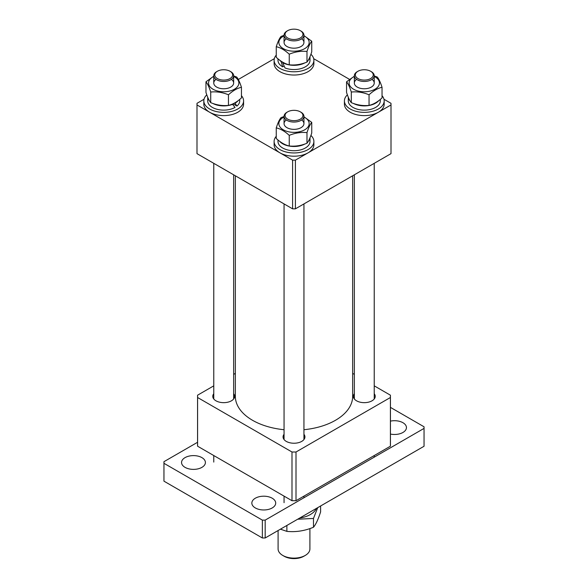 <?xml version="1.0" encoding="UTF-8"?>
<svg xmlns="http://www.w3.org/2000/svg" width="588" height="588" viewBox="0 0 588 588"><rect width="100%" height="100%" fill="white"/><g stroke="black" fill="none" stroke-linecap="round" stroke-linejoin="round"><path stroke-width="0.88" d="M374.233 393.71A10.937 6.314 180 0 1 375.232 396.341A10.937 6.314 180 0 1 368.478 402.177A10.937 6.314 180 0 1 356.563 400.81A10.937 6.314 180 0 1 353.359 396.341A10.937 6.314 180 0 1 354.351 393.71M233.649 393.71A10.937 6.314 180 0 1 234.641 396.341A10.937 6.314 180 0 1 227.887 402.177A10.937 6.314 180 0 1 215.972 400.81A10.937 6.314 180 0 1 212.768 396.341A10.937 6.314 180 0 1 213.767 393.71M303.945 434.297A10.937 6.314 180 0 1 304.937 436.928A10.937 6.314 180 0 1 298.182 442.757A10.937 6.314 180 0 1 286.268 441.39A10.937 6.314 180 0 1 283.063 436.928A10.937 6.314 180 0 1 284.055 434.297M374.233 385.846L390.41 395.187A96.432 55.676 180 0 1 390.432 396.341A96.432 55.676 180 0 1 390.41 397.503L390.41 446.204A96.432 55.676 180 0 0 390.432 445.043L390.432 396.341M354.351 374.372L352.653 373.387M235.347 373.387L233.649 374.372M213.767 385.846L197.59 395.187A96.432 55.676 180 0 0 197.568 396.341L197.568 445.043A96.432 55.676 180 0 0 197.59 446.204L291.993 500.704A96.432 55.676 180 0 0 296.007 500.704L390.41 446.204M197.59 446.204L197.59 397.503A96.432 55.676 180 0 1 197.568 396.341M197.59 397.503L291.993 452.003L291.993 500.704M296.007 500.704L296.007 452.003A96.432 55.676 180 0 1 291.993 452.003M296.007 452.003L390.41 397.503M235.347 175.79L235.347 396.341A58.653 33.861 0 0 0 252.524 420.288A58.653 33.861 0 0 0 284.055 429.718M303.945 429.718A58.653 33.861 0 0 0 352.653 396.341L352.653 175.79M204.021 99.262L196.995 103.319L196.995 104.943L292.596 160.142L295.404 160.142L295.404 208.843L391.005 153.644L391.005 103.319L383.979 99.262M295.404 208.843L292.596 208.843L292.596 160.142M196.995 104.943L196.995 153.644L292.596 208.843M295.404 160.142L391.005 104.943M349.456 79.336L313.683 58.675M274.317 58.675L238.302 79.476M305.245 555.432L303.842 556.248A13.921 8.034 180 0 1 284.158 556.248L282.755 555.432A15.905 9.18 0 0 0 305.245 555.432A15.905 9.18 0 0 0 309.905 548.942L309.905 528.583M278.095 530.523L278.095 548.942A15.905 9.18 0 0 0 282.755 555.432L284.158 556.248M217.376 78.564A8.945 5.167 0 0 0 230.033 78.564A8.945 5.167 0 0 0 230.033 71.258L230.739 71.662A9.945 5.74 180 0 1 233.649 75.727A9.945 5.74 180 0 1 227.512 81.026A9.945 5.74 180 0 1 216.678 79.784A9.945 5.74 180 0 1 213.767 75.727A9.945 5.74 180 0 1 216.678 71.662L217.376 71.258A8.945 5.167 0 0 0 217.376 78.564M230.739 71.662L230.033 71.258A8.945 5.167 0 0 0 217.376 71.258M206.792 94.852A19.882 11.481 0 0 0 203.823 100.886L203.823 104.135A19.882 11.481 0 0 0 209.644 112.249A19.882 11.481 0 0 0 231.312 114.741A19.882 11.481 0 0 0 243.586 104.135L243.586 100.886A19.882 11.481 0 0 0 241.447 95.704M203.823 100.886A19.882 11.481 0 0 0 209.644 109.001A19.882 11.481 0 0 0 231.312 111.492A19.882 11.481 0 0 0 243.586 100.886M232.789 104.399A10.937 6.314 0 0 0 233.252 103.966M238.111 100.695A16.008 9.239 0 0 1 235.024 103.201L236.935 106.09A16.008 9.239 0 0 0 239.713 100.886L239.713 99.416M207.704 97.218L207.704 100.886A16.008 9.239 0 0 0 212.386 107.42A16.008 9.239 0 0 0 235.024 107.42L232.37 104.105M207.74 97.314A16.008 9.239 0 0 0 209.549 100.974M212.834 103.444A16.008 9.239 0 0 0 232.716 104.304M236.935 106.09L233.098 103.775M235.024 103.201L234.649 102.981M231.371 79.373A9.945 5.74 180 0 1 230.393 87.274A9.945 5.74 180 0 1 216.678 87.09A9.945 5.74 180 0 1 216.039 79.373M233.649 76.418A15.163 8.754 180 0 1 234.428 76.837A15.163 8.754 180 0 1 234.428 89.214A15.163 8.754 180 0 1 212.988 89.214A15.163 8.754 180 0 1 213.767 76.418M241.447 87.281L241.447 97.902C237.104 101.93 232.774 104.429 228.46 105.399C222.558 106.009 216.649 105.09 210.717 102.65C209.137 100.768 207.557 97.358 205.962 92.412L205.962 81.798C207.542 83.68 209.13 87.09 210.717 92.037C216.619 91.427 222.529 92.345 228.46 94.786C232.774 90.765 237.104 88.266 241.447 87.281C239.867 82.357 238.28 78.939 236.692 77.043L233.649 75.933M210.717 102.65L210.717 92.037M213.797 76.168L205.962 81.798M228.46 105.399L228.46 94.786M286.87 525.459L286.87 531.368L280.432 529.178M320.614 505.981L320.614 511.891C318.226 519.307 315.852 524.43 313.478 527.252C304.635 530.905 295.764 532.28 286.87 531.368M297.675 519.219L313.478 518.447L317.711 507.65M313.478 518.447L313.478 527.252M299.726 518.035A23.116 13.348 0 0 0 316.395 508.414M201.912 457.626A11.929 6.887 0 0 0 188.917 456.134A11.929 6.887 0 0 0 181.552 462.499A11.929 6.887 0 0 0 185.044 467.364A11.929 6.887 0 0 0 198.046 468.856A11.929 6.887 0 0 0 205.41 462.499A11.929 6.887 0 0 0 201.912 457.626M272.207 498.212A11.929 6.887 0 0 0 259.205 496.72A11.929 6.887 0 0 0 251.84 503.078A11.929 6.887 0 0 0 255.339 507.951A11.929 6.887 0 0 0 268.341 509.443A11.929 6.887 0 0 0 275.706 503.078A11.929 6.887 0 0 0 272.207 498.212M390.432 434.062A11.929 6.887 0 0 0 406.448 427.594A11.929 6.887 0 0 0 402.956 422.721A11.929 6.887 0 0 0 390.432 421.126M197.568 442.279L163.956 461.683L163.956 463.307L262.366 520.123L265.181 520.123L424.044 428.402L424.044 426.785L390.432 407.374M265.181 520.123L265.181 537.983L424.044 446.263L424.044 428.402M265.181 537.983L262.366 537.983L262.366 520.123M163.956 463.307L163.956 481.168L262.366 537.983M276.257 55.118A19.882 11.481 0 0 0 274.118 60.299L274.118 63.548A19.882 11.481 0 0 0 286.393 74.154A19.882 11.481 0 0 0 308.061 71.662A19.882 11.481 0 0 0 313.882 63.548L313.882 60.299A19.882 11.481 0 0 0 310.912 54.265M274.118 60.299A19.882 11.481 0 0 0 286.393 70.905A19.882 11.481 0 0 0 308.061 68.421A19.882 11.481 0 0 0 313.882 60.299M347.383 94.852A19.882 11.481 0 0 0 344.414 100.886L344.414 104.135A19.882 11.481 0 0 0 350.235 112.249A19.882 11.481 0 0 0 371.903 114.741A19.882 11.481 0 0 0 384.177 104.135L384.177 100.886A19.882 11.481 0 0 0 382.038 95.704M344.414 100.886A19.882 11.481 0 0 0 350.235 109.001A19.882 11.481 0 0 0 371.903 111.492A19.882 11.481 0 0 0 384.177 100.886M276.257 136.291A19.882 11.481 0 0 0 274.118 141.473L274.118 144.714A19.882 11.481 0 0 0 286.393 155.32A19.882 11.481 0 0 0 308.061 152.836A19.882 11.481 0 0 0 313.882 144.714L313.882 141.473A19.882 11.481 0 0 0 310.912 135.431M274.118 141.473A19.882 11.481 0 0 0 286.393 152.079A19.882 11.481 0 0 0 308.061 149.587A19.882 11.481 0 0 0 313.882 141.473M304.878 62.865A16.008 9.239 0 0 1 282.681 62.615L284.989 67.943A16.008 9.239 0 0 0 305.319 66.834A16.008 9.239 0 0 0 310.008 60.299L310.008 56.632M308.156 60.395A16.008 9.239 0 0 0 309.964 56.727M277.992 58.829L277.992 60.299A16.008 9.239 0 0 0 282.681 66.834L281.027 61.137M279.601 60.116A16.008 9.239 0 0 0 280.77 61.284M282.681 66.834L284.1 66.018M282.681 62.615L283.063 62.394M348.287 97.218L348.287 100.886A16.008 9.239 0 0 0 352.976 107.42A16.008 9.239 0 0 0 370.418 109.427A16.008 9.239 0 0 0 380.296 100.886L380.296 99.416M348.331 97.314A16.008 9.239 0 0 0 350.139 100.974M353.417 103.444A16.008 9.239 0 0 0 378.694 100.695M277.992 140.003L277.992 141.473A16.008 9.239 0 0 0 287.877 150.006A16.008 9.239 0 0 0 305.319 148.007A16.008 9.239 0 0 0 310.008 141.473L310.008 137.805M279.601 141.282A16.008 9.239 0 0 0 304.878 144.031M308.156 141.561A16.008 9.239 0 0 0 309.964 137.901M301.666 38.793A9.945 5.74 180 0 1 301.027 46.503A9.945 5.74 180 0 1 287.311 46.695A9.945 5.74 180 0 1 286.334 38.793M303.945 35.839A15.163 8.754 180 0 1 304.716 48.635A15.163 8.754 180 0 1 283.284 48.635A15.163 8.754 180 0 1 283.284 36.258A15.163 8.754 180 0 1 284.055 35.839M284.055 35.346L281.013 36.456C279.432 38.338 277.845 41.755 276.257 46.702C280.579 47.672 284.908 50.171 289.245 54.199C295.147 51.759 301.056 50.847 306.987 51.457C308.568 46.525 310.155 43.108 311.743 41.211L303.945 35.603M311.743 41.211L311.743 51.825C310.163 56.757 308.575 60.167 306.987 62.071C301.085 64.504 295.176 65.422 289.245 64.812C284.908 63.827 280.579 61.328 276.257 57.315L276.257 46.702M306.987 62.071L306.987 51.457M289.245 64.812L289.245 54.199M371.961 79.373A9.945 5.74 180 0 1 370.977 87.274A9.945 5.74 180 0 1 357.261 87.09A9.945 5.74 180 0 1 356.629 79.373M374.233 76.418A15.163 8.754 180 0 1 375.012 76.837A15.163 8.754 180 0 1 375.012 89.214A15.163 8.754 180 0 1 353.572 89.214A15.163 8.754 180 0 1 354.351 76.418M354.38 76.168L346.553 81.798C348.133 83.68 349.72 87.09 351.308 92.037C357.203 91.427 363.119 92.345 369.051 94.786L369.051 105.399C373.387 104.414 377.716 101.915 382.038 97.902L382.038 87.281C380.458 82.357 378.87 78.939 377.283 77.043L374.233 75.933M369.051 105.399C363.149 106.009 357.232 105.09 351.308 102.65C349.728 100.768 348.14 97.358 346.553 92.412L346.553 81.798M369.051 94.786C373.387 90.75 377.716 88.251 382.038 87.281M351.308 102.65L351.308 92.037M301.666 119.959A9.945 5.74 180 0 1 301.027 127.669A9.945 5.74 180 0 1 287.311 127.861A9.945 5.74 180 0 1 286.334 119.959M303.945 117.005A15.163 8.754 180 0 1 304.716 129.801A15.163 8.754 180 0 1 283.284 129.801A15.163 8.754 180 0 1 283.284 117.424A15.163 8.754 180 0 1 284.055 117.005M311.743 122.377L311.743 132.991C310.163 137.923 308.575 141.34 306.987 143.237C301.085 145.67 295.176 146.588 289.245 145.978L289.245 135.365C295.147 132.932 301.056 132.013 306.987 132.623C308.568 127.692 310.155 124.281 311.743 122.377L303.945 116.769M284.055 116.52L281.013 117.629C279.432 119.511 277.845 122.921 276.257 127.868C280.601 128.853 284.93 131.352 289.245 135.365M306.987 143.237L306.987 132.623M289.245 145.978C284.93 145.016 280.601 142.509 276.257 138.481L276.257 127.868M286.973 31.083L287.672 30.679A8.945 5.167 0 0 0 287.672 30.679A8.945 5.167 0 0 0 287.672 37.977A8.945 5.167 0 0 0 300.328 37.977A8.945 5.167 0 0 0 300.328 30.679A8.945 5.167 0 0 0 287.672 30.672L286.973 31.083A9.945 5.74 180 0 0 284.055 35.14L284.055 42.446M300.328 30.679L301.027 31.083A9.945 5.74 180 0 1 303.945 35.14A9.945 5.74 180 0 1 301.027 39.198A9.945 5.74 180 0 1 290.193 40.44A9.945 5.74 180 0 1 284.055 35.14M371.322 71.662L370.624 71.258A8.945 5.167 0 0 0 357.967 71.258A8.945 5.167 0 0 0 357.967 78.564A8.945 5.167 0 0 0 370.624 78.564A8.945 5.167 0 0 0 370.624 71.258L371.322 71.662A9.945 5.74 180 0 1 374.233 75.727A9.945 5.74 180 0 1 368.095 81.026A9.945 5.74 180 0 1 357.261 79.784A9.945 5.74 180 0 1 354.351 75.727A9.945 5.74 180 0 1 357.261 71.662L357.967 71.258M286.973 112.249L287.672 111.845A8.945 5.167 0 0 0 287.672 119.151A8.945 5.167 0 0 0 300.328 119.151A8.945 5.167 0 0 0 300.328 111.845A8.945 5.167 0 0 0 287.672 111.845L286.973 112.249A9.945 5.74 180 0 0 284.055 116.306L284.055 123.612M300.328 111.845L301.027 112.249A9.945 5.74 180 0 1 303.945 116.306A9.945 5.74 180 0 1 301.027 120.364A9.945 5.74 180 0 1 290.193 121.613A9.945 5.74 180 0 1 284.055 116.306M233.649 75.727L233.649 83.026M233.649 174.805L233.649 398.973M213.767 75.727L213.767 83.026M213.767 163.332L213.767 398.973M213.767 455.538L213.767 462.087M303.945 35.14L303.945 42.446M354.351 75.727L354.351 83.026M354.351 174.805L354.351 398.973M374.233 75.727L374.233 83.026M374.233 163.332L374.233 398.973M374.233 455.538L374.233 457.163M303.945 116.306L303.945 123.612M303.945 203.911L303.945 439.559M303.945 496.125L303.945 497.749M284.055 203.911L284.055 439.559M284.055 496.125L284.055 502.674"/></g></svg>
